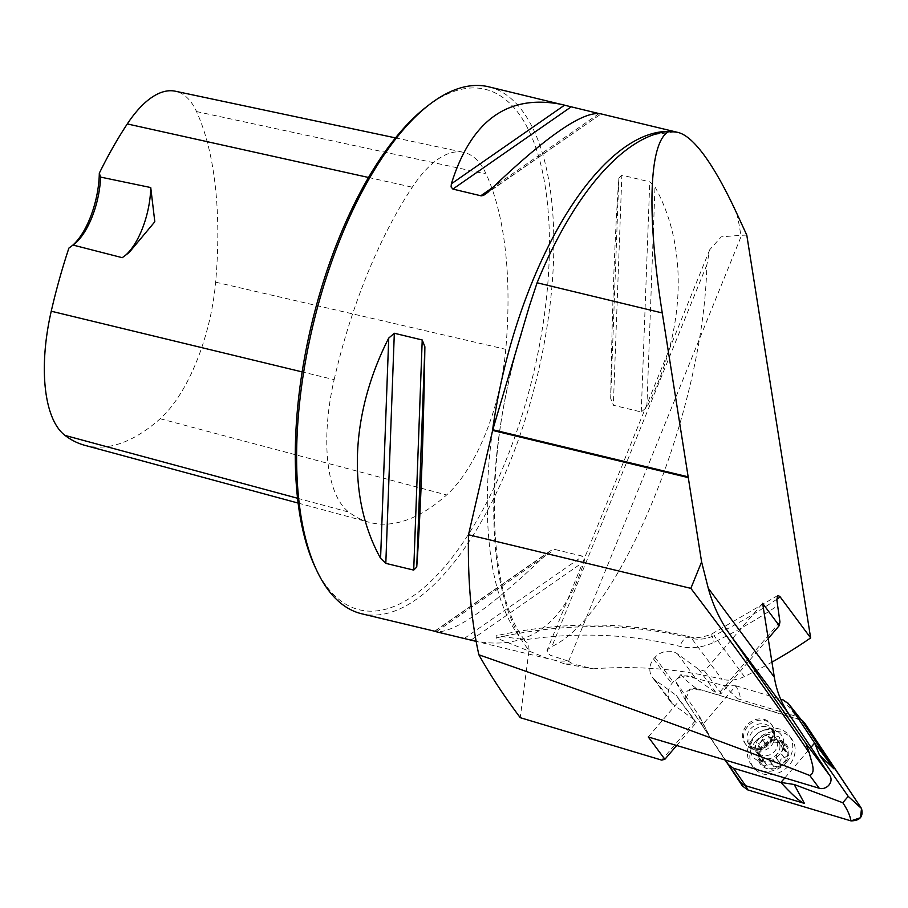 <?xml version="1.0" encoding="UTF-8"?>
<svg xmlns="http://www.w3.org/2000/svg" width="908" height="908" viewBox="0 0 908 908"><rect width="100%" height="100%" fill="white"/><g stroke="black" fill="none" stroke-linecap="round" stroke-linejoin="round"><path stroke-width="0.68" stroke-dasharray="4.54 3.41" d="M779.938 621.878L718.001 694.268L721.202 693.462L768.202 638.54M648.267 736.955L679.604 700.34L696.198 722.689L694.643 720.078L673.418 704.653A17.343 14.812 143.4 0 1 670.671 701.941A17.343 14.812 143.4 0 1 671.795 683.611L673.191 681.987A17.343 14.812 143.4 0 1 695.766 678.537L718.001 694.268M695.199 720.918L661.66 760.11M518.672 342.827A280.674 119.062 103.6 0 0 529.035 650.332L520.239 717.672M529.035 650.332L528.728 645.963L527.026 642.637L523.712 639.97A416.307 355.369 143.4 0 1 679.808 646.348A49.872 42.574 -36.6 0 0 714.187 642.183A451.004 384.981 -36.6 0 0 777.396 605.84M564.458 663.827L554.72 660.264A271.038 114.975 103.6 0 0 567.977 660.99L572.857 663.941A272.661 115.668 103.6 0 1 564.458 663.827L593.106 668.821L572.857 663.941M492.465 430.937A271.038 114.975 103.6 0 0 521.453 639.164L523.712 639.97M746.785 235.093L740.826 235.308A271.038 114.975 103.6 0 0 736.808 213.471M567.977 660.99L550.486 655.326L547.047 652.534L547.74 649.436L551.86 646.541C620.731 614.444 703.848 409.746 706.844 264.852L709.772 249.655L721.281 236.84L740.826 235.308M521.453 639.164L496.211 635.759L496.12 637.927L548.194 658.743L554.72 660.264M488.742 86.816A271.038 114.975 -76.4 0 1 522.406 110.924A271.038 114.975 -76.4 0 1 524.608 421.471A271.038 114.975 -76.4 0 1 361.679 613.774M598.224 113.375L600.131 113.67M485.36 194.335L601.039 113.965L487.528 192.53M473.068 640.639C527.253 651.615 564.299 625.203 584.207 561.416L584.548 558.681L583.095 556.298L554.811 549.442L551.258 550.248L548.046 552.7C493.475 605.375 456.576 631.752 437.35 631.855M621.866 175.142L618.836 178.184C614.83 234.956 612.106 308.368 610.687 398.43L613.354 405.252L641.252 411.982L646.848 407.159C685.563 331.261 688.661 247.589 654.997 186.9L649.765 181.861L621.866 175.142L613.354 405.252M334.144 379.658A304.373 129.118 -76.4 0 1 412.289 187.196A130.911 55.536 -76.4 0 1 463.489 152.306A130.911 55.536 -76.4 0 1 486.132 174.007A304.373 129.118 -76.4 0 1 505.767 349.319A130.911 55.536 -76.4 0 1 446.623 494.974A304.373 129.118 -76.4 0 1 369.159 522.293A304.373 129.118 -76.4 0 1 348.842 512.112A130.911 55.536 -76.4 0 1 334.144 379.658L302.16 371.917M426.079 107.133A267.781 113.591 -76.4 0 1 518.377 113.103A267.781 113.591 -76.4 0 1 498.197 478.686A267.781 113.591 -76.4 0 1 315.155 567.125M72.606 245.342A57.454 24.38 -76.4 0 1 71.267 246.431A57.454 24.38 -76.4 0 1 68.917 248.066M84.796 445.317A296.201 125.645 103.6 0 0 160.183 418.736A122.739 52.062 103.6 0 0 215.639 282.172A296.201 125.645 103.6 0 0 196.525 111.559A122.739 52.062 103.6 0 0 175.289 91.209M122.262 257.679A54.208 22.995 103.6 0 0 124.282 256.26A54.208 22.995 103.6 0 0 125.383 255.375M776.817 599.246A433.649 370.18 143.4 0 1 713.96 635.6L744.39 676.585A433.649 370.18 -36.6 0 0 771.948 662.136M593.106 668.821A433.649 370.18 143.4 0 1 721.962 679.298L691.544 638.313A17.343 7.4 104.1 0 0 689.41 636.769A17.343 7.4 104.1 0 0 679.808 646.348M744.39 676.585A32.529 27.762 143.4 0 1 721.962 679.298M679.604 700.34L676.358 695.46L655.145 680.035A17.343 14.812 143.4 0 1 652.387 677.311A17.343 14.812 143.4 0 1 653.522 658.992L654.918 657.358A17.343 14.812 143.4 0 1 677.493 653.919L698.717 669.344L704.608 671.114L762.618 603.321M704.608 671.114L721.202 693.462M772.356 737.103A16.265 13.881 143.4 0 1 759.406 747.999A16.265 13.881 143.4 0 1 744.98 743.346A16.265 13.881 143.4 0 1 746.671 725.39A16.265 13.881 143.4 0 1 771.096 723.96A16.265 13.881 143.4 0 1 772.356 737.103M698.717 669.344L716.991 693.962M676.358 695.46L694.643 720.078M676.698 745.491L696.198 722.689M654.918 657.358L673.191 681.987M653.522 658.992L671.795 683.611M762.073 746.126A16.265 13.881 -36.6 0 0 770.052 769.133A16.265 13.881 -36.6 0 0 788.189 747.92A16.265 13.881 -36.6 0 0 762.073 746.126M769.212 759.928L773.548 765.83C771.403 763.594 769.303 763.458 767.249 765.399L763.594 765.898A15.288 13.041 -36.6 0 0 777.77 766.874A15.288 13.041 -36.6 0 0 787.611 755.365A15.288 13.041 -36.6 0 0 783.286 742.892A15.288 13.041 -36.6 0 0 769.11 741.915A15.288 13.041 -36.6 0 0 759.258 753.424A15.288 13.041 -36.6 0 0 763.594 765.898L761.869 763.219L762.595 760.246L762.028 757.669L756.228 750.632L754.979 750.246C754.31 746.921 755.138 744.923 757.488 744.276L760.745 742.358L761.937 738.885C762.811 736.172 764.911 735.094 768.225 735.662L768.565 736.615L771.323 737.716L775.795 735.911L778.735 736.763L779.768 737.773L779.461 743.641L780.12 744.912L782.81 746.297C783.479 749.622 782.639 751.62 780.301 752.267L777.032 754.185L775.852 757.658C774.978 760.371 772.878 761.449 769.564 760.881L769.212 759.928L766.465 758.827A11.645 9.943 143.4 0 1 759.542 755.218A11.645 9.943 143.4 0 1 758.328 752.902L756.228 750.632M786.737 761.982A23.846 20.362 -36.6 0 0 789.222 735.639A23.846 20.362 -36.6 0 0 764.786 729.794A23.846 20.362 -36.6 0 0 753.402 737.739A23.846 20.362 -36.6 0 0 752.391 738.987A23.846 20.362 -36.6 0 0 750.916 764.071A23.846 20.362 -36.6 0 0 786.737 761.982M755.819 741.007A23.846 20.362 -36.6 0 0 753.345 767.339A23.846 20.362 -36.6 0 0 784.625 769.473A23.846 20.362 -36.6 0 0 791.64 738.908A23.846 20.362 -36.6 0 0 755.819 741.007M747.59 726.627A16.265 13.881 -36.6 0 0 745.899 744.594A16.265 13.881 -36.6 0 0 767.237 746.047A16.265 13.881 -36.6 0 0 772.016 725.197A16.265 13.881 -36.6 0 0 747.59 726.627M769.28 742.914A13.552 11.566 143.4 0 1 748.918 744.106A13.552 11.566 143.4 0 1 750.326 729.147A13.552 11.566 143.4 0 1 770.688 727.955A13.552 11.566 143.4 0 1 769.28 742.914M769.36 760.178L773.661 766.046L777.77 766.874L779.915 763.038C779.779 759.928 781.243 758.214 784.296 757.919L787.611 755.365L787.758 754.207L787.145 752.142L784.852 751.052L783.354 748.884L783.275 746.762L784.762 745.003L784.285 743.856L783.286 742.892L772.629 742.018L768.225 735.662M775.852 757.658L780.108 763.39L775.773 757.567M769.428 760.348L773.9 766.727L769.564 760.881M768.361 736.195L772.595 741.893L769.11 741.915L761.721 749.974L759.258 753.424L760.416 756.285M768.565 736.615L772.629 742.018L768.429 736.365M761.937 738.885L766.193 744.628L762.016 738.976M754.979 750.246L759.678 756.432L756.024 750.61M763.049 759.746L760.79 760.598L758.021 758.77L758.328 752.902A11.645 9.943 143.4 0 1 760.745 742.358A11.645 9.943 143.4 0 1 771.323 737.716A11.645 9.943 143.4 0 1 778.247 741.325A11.645 9.943 143.4 0 1 779.461 743.641A11.645 9.943 143.4 0 1 777.032 754.185A11.645 9.943 -36.6 0 1 766.465 758.827L763.049 759.746L767.249 765.399M762.255 762.05L758.021 756.353M767.135 765.603L762.902 759.905M761.721 749.974L757.488 744.276M779.109 742.347L774.876 736.638M784.001 745.899L779.768 740.19M785.987 751.642L781.754 745.933M784.535 757.976L780.301 752.267M758.475 739.294A11.645 9.943 143.4 0 1 775.977 738.272A11.645 9.943 143.4 0 1 774.762 751.132A11.645 9.943 143.4 0 1 757.272 752.153A11.645 9.943 143.4 0 1 758.475 739.294M801.741 720.373L696.3 688.412C689.547 683.463 684.371 678.889 680.784 674.678L723.88 685.495L737.478 698.729C741.439 699.852 740.917 695.539 735.9 685.79L702.145 725.151L725.344 760.087M784.818 777.94L811.003 747.341M735.9 685.79L780.698 699.239M702.156 725.231L740.258 781.822M737.478 698.729L796.259 716.367L803.455 721.667M799.426 719.363L702.644 690.318L690.114 689.002L685.29 700.011L725.14 760.03L685.722 700.772C683.758 692.656 687.277 688.536 696.3 688.412M707.945 733.244L698.615 715.016L675.359 681.023L685.722 700.772M801.197 719.658L796.259 716.367L783.4 700.045M680.784 674.678L675.359 681.023M698.615 715.016L702.145 725.151M723.88 685.495L735.82 685.801M670.933 131.512A271.038 114.975 103.6 0 0 668.345 131.422M368.478 177.469L412.289 187.196M160.183 418.736L446.623 494.974M297.597 498.265L348.842 512.112M196.525 111.559L486.132 174.007M215.639 282.172L505.767 349.319M599.076 113.579L492.794 187.434M434.921 631.31L548.046 552.7M436.498 631.65L554.811 549.442M464.397 638.381L582.698 556.173M470.968 640.106L584.207 561.416M646.848 407.159L654.997 186.9M641.252 411.982L649.765 181.861M610.687 398.43L618.836 178.184M496.12 637.927A433.649 370.18 -36.6 0 1 691.544 638.313A32.529 27.762 143.4 0 0 713.96 635.6A17.343 1.952 64.1 0 0 711.997 633.841A17.343 1.952 64.1 0 0 714.187 642.183M568.658 661.172L741.53 235.444M706.844 264.852L551.86 646.541M677.493 653.919L695.766 678.537M655.145 680.035L673.418 704.653M779.393 754.65A17.91 15.288 143.4 0 1 755.774 759.338A17.91 15.288 143.4 0 1 753.595 737.398A17.91 15.288 143.4 0 1 754.355 736.456A17.91 15.288 143.4 0 1 762.913 730.486A17.91 15.288 143.4 0 1 781.561 735.31A17.91 15.288 143.4 0 1 779.393 754.65M752.357 731.871A13.552 11.566 -36.6 0 0 750.939 746.83A13.552 11.566 -36.6 0 0 768.724 748.044A13.552 11.566 -36.6 0 0 772.708 730.679A13.552 11.566 -36.6 0 0 752.357 731.871M762.345 761.835L758.146 756.182M766.261 744.81L762.062 739.157M761.88 749.929L757.692 744.276M778.928 742.449L774.728 736.797M785.749 751.563L781.561 745.911M783.831 746.013L779.631 740.361M779.915 763.038L775.716 757.385M784.296 757.919L780.097 752.267M674.326 131.921L654.021 134.577M521.544 333.883C482.046 457.348 487.335 599.473 526.901 642.489M548.194 658.754L476.155 641.377M298.164 503.077L369.159 522.293M395.468 137.88L463.489 152.306M127.449 253.82L124.282 256.26M74.184 244.184L71.267 246.431M550.214 550.895L434.535 631.276M777.781 595.523L711.997 633.841C698.048 639.731 690.591 637.053 689.41 636.769C627.246 621.469 562.846 621.129 496.211 635.748M709.772 249.666L546.968 650.616M670.671 701.941L652.387 677.311M748.918 744.106L750.939 746.83C749.35 748.453 750.235 745.309 753.595 737.398L752.391 738.987M770.688 727.955L772.708 730.679C771.482 731.644 776.181 728.034 762.913 730.486L764.786 729.794M791.64 738.908L789.222 735.639M753.345 767.339L750.916 764.071M772.016 725.197L771.096 723.96M745.899 744.594L744.98 743.346M758.021 758.77L762.538 764.865M761.608 756.954L757.658 751.631M784.081 750.235L780.12 744.912M784.285 743.856L779.768 737.773M787.236 752.255L782.81 746.297M778.247 741.325L775.977 738.272M759.542 755.218L757.272 752.153M699.909 717.172L708.808 734.572"/><path stroke-width="1.36" d="M478.868 654.793C618.768 703.734 729.079 743.97 809.8 775.489C816.553 772.402 811.048 761.301 809.312 752.902C774.762 701.578 735.276 646.734 690.852 588.361L468.505 534.755C467.631 579.554 471.082 619.562 478.868 654.793C490.229 675.075 504.019 696.027 520.239 717.672L661.66 760.11L664.86 759.315L648.267 736.955L819.3 788.28A8.671 7.4 -36.6 0 0 828.868 785.136A8.671 7.4 -36.6 0 0 829.957 775.829L788.167 712.996L730.565 635.407L805.907 743.436L829.957 775.829M771.948 662.136A433.649 370.18 -36.6 0 0 810.64 637.915L779.79 596.397L777.793 595.523L776.817 599.757L779.938 621.878L779.212 625.669L762.618 603.321L774.331 677.22A119.254 101.798 -36.6 0 0 788.167 712.996M810.64 637.915L746.785 235.093L736.808 213.471C725.174 188.342 714.153 168.74 703.745 154.644C694.121 141.727 685.585 134.339 678.14 132.477L676.449 132.171A271.038 114.975 103.6 0 0 670.933 131.512M774.331 677.22L708.251 588.191L701.6 561.904L662.261 312.954C646.212 212.256 649.118 139.56 669.525 131.32L676.449 132.171M708.251 588.191C712.905 605.261 720.35 621.004 730.565 635.407M809.312 752.902L805.907 743.436M701.6 561.904L690.852 588.361M468.505 534.755L492.783 429.722L529.375 306.109L537.105 282.774L662.261 312.954M669.525 131.32A272.661 115.668 103.6 0 0 654.021 134.577A272.661 115.668 103.6 0 0 537.105 282.774M437.35 631.855L361.679 613.774A271.038 114.975 -76.4 0 1 316.722 570.451A271.038 114.975 -76.4 0 1 313.442 323.339A271.038 114.975 -76.4 0 1 428.985 104.885A271.038 114.975 -76.4 0 1 488.742 86.816L598.224 113.375M678.14 132.477L600.131 113.67C581.971 111.378 544.437 137.664 487.528 192.53L483.533 195.379L481.195 195.856L452.876 189.068L451.083 186.98L451.367 183.813C471.275 120.026 508.321 93.626 562.506 104.602M435.443 631.559L476.155 641.377M422.22 339.978L424.887 346.799C423.469 436.861 420.745 510.273 416.738 567.057L413.707 570.099L385.809 563.369L380.577 558.329C346.913 497.652 350.011 413.969 388.726 338.082L394.322 333.259L422.22 339.978L413.707 570.099M298.164 503.077L84.796 445.317A296.201 125.645 103.6 0 1 65.024 435.42A122.739 52.062 103.6 0 1 51.245 311.217A296.201 125.645 103.6 0 1 68.917 248.066L72.992 245.047L122.262 257.679L129.129 252.526L154.814 221.768L150.739 187.547L100.584 177.094L99.312 173.212A57.454 24.38 -76.4 0 1 72.606 245.342M395.468 137.88L175.289 91.209A122.739 52.062 103.6 0 0 127.29 123.931A296.201 125.645 103.6 0 0 99.312 173.212M316.722 570.451L315.155 567.125A267.781 113.591 -76.4 0 1 311.921 322.976A267.781 113.591 -76.4 0 1 426.079 107.133L428.985 104.885M125.383 255.375A54.208 22.995 103.6 0 0 150.739 187.547M72.992 245.047A54.208 22.995 103.6 0 0 74.184 244.184A54.208 22.995 103.6 0 0 100.584 177.094M768.202 638.54L779.212 625.669M664.86 759.315L676.698 745.491M725.344 760.087L740.349 781.958M733.38 768.202L745.661 785.749L742.574 784.24L740.258 781.822L728.273 764.479L733.38 768.202L780.88 782.458L784.818 777.94M811.003 747.341L814.624 743.016L833.975 768.883L819.447 754.968L848.22 796.384L861.522 808.517C863.485 816.633 859.967 820.753 850.944 820.877L747.817 789.926L742.415 785.999L725.14 760.03L742.415 785.999L747.817 789.926L850.944 820.877L860.432 817.756L861.522 808.517L804.829 723.29L801.741 720.373M780.698 699.239L783.4 700.045L788.507 703.768L814.624 743.016M801.662 720.294L788.065 703.155L801.662 720.305L833.975 768.883M747.817 789.926L745.661 785.749L804.443 803.387C800.345 802.093 792.491 795.113 780.88 782.458M803.455 721.667L861.522 808.517M850.944 820.877C850.104 815.577 847.38 809.539 842.794 802.729L794.182 784.489L780.959 782.446M842.794 802.729L848.22 796.384M819.447 754.968L814.635 743.096M809.8 775.489L819.3 788.28M668.345 131.422A271.038 114.975 103.6 0 0 492.465 430.937M51.245 311.217L302.16 371.917M127.29 123.931L368.478 177.469M65.024 435.42L297.597 498.265M564.606 105.124L451.367 183.813M571.177 106.849L452.876 189.068M492.794 187.434L480.763 195.787M424.887 346.799L416.738 567.057M394.322 333.259L385.809 563.369M388.726 338.082L380.577 558.329M492.783 429.722L688.116 476.825M492.601 430.415L688.23 477.597M780.21 596.919A433.649 370.18 143.4 0 1 776.817 599.246M742.415 785.999L740.315 781.936M804.829 723.29L801.662 720.305M794.182 784.489L804.443 803.387M675.075 132L674.326 131.921M129.118 252.515L127.449 253.82M800.777 719.125L803.444 721.644"/></g></svg>

